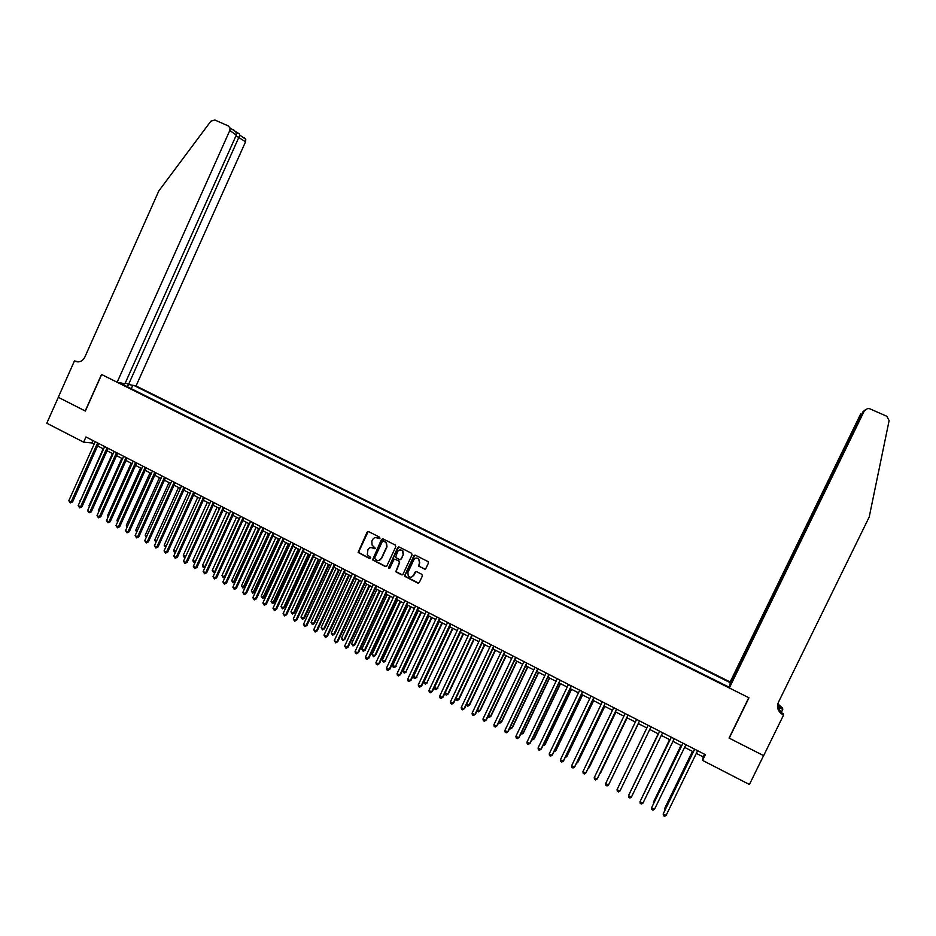 <?xml version="1.0" encoding="UTF-8"?>
<svg xmlns="http://www.w3.org/2000/svg" width="936" height="936" viewBox="0 0 936 936"><rect width="100%" height="100%" fill="white"/><g stroke="black" fill="none" stroke-linecap="round" stroke-linejoin="round"><path stroke-width="1.4" d="M379.957 538.27L379.583 537.159L368.608 531.625L367.076 532.174L358.137 552.451L369.615 558.593L370.668 557.423L367.286 554.791L367.93 549.666C369.1 547.689 370.726 547.104 372.832 547.911L375.324 548.25L372.107 545.138L371.814 541.312L372.563 539.709C373.733 537.72 375.359 537.135 377.465 537.943L379.957 538.27M424.289 569.088L425.845 568.538L428.407 563.086L428.103 561.635L415.455 555.223L413.899 555.773L404.843 575.172L404.984 576.447L417.748 583.069L419.305 582.52L422.382 575.944L421.844 574.33L416.532 571.639L414.976 572.188L413.455 575.453C411.957 577.57 410.225 577.781 408.271 576.073L407.85 572.61L413.817 559.833C415.128 557.856 416.754 557.528 418.708 558.874L419.433 562.665L418.673 566.186L425.166 569.158M83.632 442.166L46.8 423.224L58.313 397.32L85.34 411.056L101.661 374.517L748.777 697.683L729.062 738.071L763.589 755.609L749.42 784.497L702.562 760.395L705.358 754.673L85.96 436.96L83.632 442.166L91.81 442.95L94.138 444.144M395.823 546.671L395.284 545.068L383.035 538.89L381.49 539.44L372.563 559.868L385.269 566.549L386.814 566.011L395.823 546.671M399.192 547.034L411.524 553.246L412.062 554.849L403.006 574.248L401.462 574.786L395.776 571.744L399.321 562.653L398.783 561.05L395.284 559.283L393.74 559.833L389.938 568L388.545 568.105L397.648 547.583L399.192 547.034M374.248 548.636L374.856 548.671M730.15 684.508L730.15 681.97L136.048 385.936L245.571 141.769L235.977 135.814M730.057 682.59L134.105 385.562M119.188 382.649L729.425 687.328M696.325 753.375L703.264 756.932L702.562 760.395M97.636 445.934L103.58 448.987M107.067 450.778L113.057 453.855M116.532 455.645L122.569 458.745M126.044 460.524L132.116 463.648M135.58 465.426L141.699 468.562M145.15 470.34L151.316 473.499M154.756 475.266L160.969 478.46M164.397 480.226L170.656 483.432M174.084 485.187L180.379 488.428M183.795 490.183L190.137 493.436M193.541 495.191L199.941 498.467M203.334 500.21L209.769 503.521M213.151 505.253L219.644 508.587M223.014 510.319L229.542 513.677M232.912 515.397L239.487 518.778M242.845 520.498L249.467 523.903M252.814 525.622L259.483 529.051M262.817 530.759L269.533 534.21M272.856 535.918L279.63 539.393M282.941 541.09L289.762 544.6M293.062 546.285L299.93 549.818M303.217 551.503L310.132 555.06M313.408 556.745L320.381 560.325M323.645 561.998L330.665 565.601M333.918 567.274L340.985 570.901M344.237 572.563L351.351 576.225M354.58 577.886L361.752 581.56M364.97 583.222L372.2 586.93M375.406 588.58L382.684 592.312M385.878 593.95L393.202 597.718M396.384 599.344L403.767 603.135M406.938 604.761L414.367 608.587M417.526 610.202L425.014 614.051M428.161 615.666L435.696 619.538M438.832 621.141L446.425 625.049M449.549 626.652L457.189 630.572M460.301 632.174L468 636.129M445.08 692.886L448.379 693.868L446.472 695.132L445.419 694.57L445.08 692.886L471.124 637.732L478.858 641.698M481.935 643.278L489.75 647.291M492.827 648.87L500.69 652.907M503.743 654.475L511.664 658.546M514.718 660.114L522.686 664.209M525.728 665.765L533.754 669.895M536.773 671.44L544.869 675.593M547.876 677.137L556.019 681.326M559.014 682.859L567.216 687.071M570.199 688.603L578.46 692.851M581.431 694.372L589.75 698.642M592.699 700.163L601.076 704.469M604.024 705.966L612.46 710.307M615.385 711.805L623.879 716.169M626.792 717.666L635.345 722.065M638.247 723.551L646.87 727.974M649.748 729.46L658.394 733.894M661.319 735.403L669.977 739.85M672.949 741.37L681.607 745.817M684.614 747.361L693.283 751.807M92.898 440.517L91.81 442.95M704.562 754.264L703.264 756.932M131.274 388.686L132.795 385.304M129.121 384.579L127.05 386.568M121.692 383.9L121.657 383.128M379.209 538.633L375.734 537.556M371.007 547.537L374.575 548.59M368.176 531.508L358.476 552.415L370.246 558.628M382.59 538.773L372.891 559.822L386.123 566.619M383.467 540.973L382.391 541.359L374.517 558.301L376.389 560.184C378.495 560.992 380.133 560.407 381.303 558.429L386.697 546.835L386.112 542.611L383.21 540.891M378.682 560.512L381.303 558.429M383.795 540.938L386.428 542.576L387.013 546.799L381.619 558.382M394.77 559.155L399.087 561.003L399.625 562.606L396.08 571.685L402.34 574.844M398.713 546.916L388.803 567.204L389.505 568.409M403.123 554.498L402.503 550.813C400.55 549.374 398.9 549.666 397.543 551.678L395.612 557.482L399.485 559.541L401.029 558.991L403.428 554.463L402.808 550.777L400.105 549.888M400.304 559.623L401.029 558.991M403.428 554.463L401.333 558.944M418.708 558.874L419.726 562.618L418.965 566.128L424.581 569.041M411.442 577.149L413.455 575.453M415.958 571.522L413.747 575.394M414.929 555.106L405.148 575.113L405.288 576.389L418.661 583.128M103.159 448.765L80.25 501.029M80.04 501.509L79.829 500.807M97.59 442.915L71.148 501.942L68.808 500.713L95.226 441.71M98.725 443.5L72.54 501.953L70.27 502.913L68.808 500.713M72.54 501.953L70.27 502.913M125.319 382.859L128.548 384.474L239.838 135.1L245.77 139.382L245.571 141.769M128.548 384.474L136.048 385.936M85.199 410.986L101.521 374.447L117.14 382.251L229.811 130.467L230.022 128.01L228.29 125.927L214.835 119.995L210.881 121.177L158.827 190.921L84.802 357.178C82.555 361.249 79.396 362.641 75.313 361.343L74.447 360.933L58.266 397.297L85.363 411.009M74.447 360.933L78.612 361.858M117.14 382.251L124.921 383.76L236.293 135.123L229.811 130.467M244.085 137.37L245.77 139.382M78.121 361.893L74.962 361.191M233.497 129.694L236.188 132.456L236.293 135.123M230.022 128.01L239.382 133.883L239.838 135.1M864.688 410.19L862.852 412.039L729.67 685.503L729.331 687.972L864.384 410.717L862.43 412.156M780.764 712.355L783.362 713.653L783.561 715.057L763.647 755.644L729.238 738.153L748.964 697.776L729.331 687.972M862.852 412.039L867.672 408.459L869.837 408.798L886.813 416.274L889.118 420.603L869.205 517.035L778.389 702.351C776.506 707.405 777.921 711.489 782.636 714.589L783.561 715.057M777.816 703.849L782.566 708.096L782.765 709.418L777.523 706.809M781.209 712.577L782.765 709.418M729.823 684.345L862.477 412.799M730.15 681.97L860.675 413.923M777.699 704.352L782.063 708.774L777.5 706.505M777.512 706.762L782.894 714.718M112.46 453.55L89.06 505.662L89.657 505.978M89.353 506.645L89.06 505.662M121.797 458.347L98.338 510.541L99.099 510.939M98.713 511.816L98.338 510.541M131.169 463.156L107.64 515.432L108.588 515.923M108.096 517L107.64 515.432M140.576 467.988L116.977 520.346L118.1 520.931M117.573 522.077L116.977 520.346M107.043 447.771L80.519 506.891L78.179 505.651L104.668 446.554M108.166 448.344L81.9 506.891L79.63 507.862L78.179 505.651M81.9 506.891L79.63 507.862M116.532 452.638L89.938 511.852L87.586 510.611L114.157 451.421M117.632 453.2L91.295 511.84L89.037 512.811L87.586 510.611M91.295 511.84L89.037 512.811M126.056 457.517L99.38 516.824L97.016 515.584L123.669 456.3M127.144 458.078L100.725 516.801L98.479 517.795L97.016 515.584M100.725 516.801L98.479 517.795M135.615 462.419L108.868 521.82L106.493 520.568L133.216 461.202M136.679 462.969L110.191 521.785L107.944 522.779L106.493 520.568M110.191 521.785L107.944 522.779M150.017 472.832L126.348 525.271L127.647 525.95M127.12 527.108L126.348 525.271M145.209 467.345L118.381 526.839L115.994 525.576L142.81 466.116M146.262 467.883L119.691 526.793L117.456 527.799L115.994 525.576M119.691 526.793L117.456 527.799M159.483 477.699L135.755 530.221L137.229 530.993M136.703 532.151L135.755 530.221M154.838 472.282L127.928 531.87L125.541 530.607L152.428 471.054M155.867 472.809L129.226 531.812L126.992 532.83L125.541 530.607M129.226 531.812L126.992 532.83M168.995 482.578L145.197 535.181L146.847 536.047M146.32 537.205L145.197 535.181M164.502 477.243L137.51 536.925L135.112 535.661L162.08 476.003M165.52 477.758L138.785 536.855L136.562 537.872L135.112 535.661M138.785 536.855L136.562 537.872M178.542 487.48L154.662 540.166L156.499 541.125M155.973 542.283L154.662 540.166M174.201 482.215L147.139 541.991L144.729 540.715L171.768 480.975M175.196 482.73L148.391 541.921L146.18 542.938L144.729 540.715M148.391 541.921L146.18 542.938M188.113 492.394L164.174 545.161L166.187 546.215M165.672 547.338L164.174 545.161M183.936 487.211L156.792 547.08L154.37 545.805L181.502 485.959M184.918 487.714L158.032 546.998L155.821 548.028L154.37 545.805M158.032 546.998L155.821 548.028M197.73 497.332L173.71 550.181L175.909 551.327M175.453 552.345L174.178 551.866L173.71 550.181M193.705 492.219L166.479 552.181L164.057 550.906L191.26 490.967M194.665 492.71L167.708 552.088L165.508 553.129L164.057 550.906M167.708 552.088L165.508 553.129M207.371 502.293L183.292 555.212L185.667 556.464M185.293 557.294L183.749 556.897L183.292 555.212M185.644 556.522L184.708 557.411M203.521 497.25L176.214 557.306L173.78 556.031L201.064 495.998M204.457 497.741L177.407 557.201L175.219 558.254L173.78 556.031M177.407 557.201L175.219 558.254M217.058 507.265L192.898 560.266L195.308 561.53L219.48 508.505M195.226 562.15L193.354 561.951L192.898 560.266M194.325 562.466L195.519 561.518M213.361 502.304L185.971 562.454L183.526 561.167L210.892 501.041M214.285 502.772L187.153 562.337L184.977 563.402L183.526 561.167M187.153 562.337L184.977 563.402M226.769 512.249L202.55 565.344L204.961 566.608L229.203 513.501M205.195 567.029L202.995 567.029L202.55 565.344M203.966 567.532L205.405 566.561M223.248 507.37L195.776 567.625L193.319 566.327L220.767 506.107M224.149 507.839L196.934 567.497L194.77 568.561L193.319 566.327M196.934 567.497L194.77 568.561M236.527 517.257L212.226 570.433L214.66 571.709L238.972 518.509M215.198 571.908L213.642 572.633L212.226 570.433M213.642 572.633L215.327 571.627M233.158 512.46L205.604 572.809L203.147 571.51L230.677 511.185M234.047 512.916L206.751 572.668L204.586 573.745L203.147 571.51M206.751 572.668L204.586 573.745M246.308 522.288L221.949 575.546L224.383 576.822L248.765 523.54M225.248 576.81L223.365 577.746L221.949 575.546M223.365 577.746L225.295 576.705M243.114 517.573L215.479 578.003L213.01 576.705L240.622 516.286M243.98 518.006L216.614 577.851L214.449 578.939L213.01 576.705M216.614 577.851L214.449 578.939M256.136 527.331L231.695 580.671L234.14 581.958L235.217 581.794L259.412 529.015M235.217 581.794L233.111 582.871L258.605 528.594M233.111 582.871L231.695 580.671M253.106 522.697L225.389 583.233L222.908 581.923L250.602 521.41M253.948 523.13L226.5 583.069L224.347 584.158L222.908 581.923M226.5 583.069L224.347 584.158M265.999 532.397L241.488 585.819L243.945 587.106L244.998 586.942L269.264 534.07M244.998 586.942L242.904 588.019L268.468 533.66M242.904 588.019L241.488 585.819M263.145 527.834L235.334 588.463L232.842 587.153L260.629 526.547M263.964 528.255L236.434 588.299L234.292 589.399L232.842 587.153M236.434 588.299L234.292 589.399M275.898 537.475L251.316 590.979L253.773 592.277L254.814 592.102L279.15 539.148M254.814 592.102L252.72 593.19L278.378 538.75M252.72 593.19L251.316 590.979M273.207 533.005L245.326 593.728L242.822 592.418L270.691 531.707M274.014 533.415L246.39 593.541L244.261 594.652L242.822 592.418M246.39 593.541L244.261 594.652M285.831 542.576L261.167 596.173L263.648 597.472L264.666 597.285L289.072 544.237M264.666 597.285L262.583 598.373L288.323 543.851M262.583 598.373L261.167 596.173M283.315 538.188L255.341 599.005L252.837 597.683L280.777 536.89M284.088 538.586L256.394 598.818L254.276 599.929L252.837 597.683M256.394 598.818L254.276 599.929M295.799 547.7L271.066 601.368L273.546 602.679L274.552 602.48L299.029 549.362M274.552 602.48L272.481 603.58L298.303 548.976M272.481 603.58L271.066 601.368M293.459 543.383L265.403 604.317L262.876 602.983L290.921 542.084M294.22 543.781L266.432 604.106L264.315 605.229L262.876 602.983M266.432 604.106L264.315 605.229M305.803 552.837L280.999 606.598L283.491 607.909L284.474 607.698L309.032 554.486M284.474 607.698L282.415 608.809L283.491 607.909L308.318 554.124M282.415 608.809L280.999 606.598M303.638 548.613L275.5 609.628L272.973 608.295L301.088 547.303M304.375 548.987L276.506 609.418L274.4 610.553L272.973 608.295M276.506 609.418L274.4 610.553M315.853 557.996L290.967 611.84L293.471 613.15L294.43 612.928L319.059 559.646M294.43 612.928L292.383 614.051L293.471 613.15L318.369 559.283M292.383 614.051L290.967 611.84M313.852 553.855L285.632 614.975L283.093 613.63L311.302 552.544M314.578 554.217L286.627 614.741L284.532 615.888L283.093 613.63M286.627 614.741L284.532 615.888M325.939 563.168L300.982 617.105L303.486 618.415L304.434 618.181L329.133 564.817M304.434 618.181L302.386 619.316L303.486 618.415L328.454 564.466M302.386 619.316L300.982 617.105M324.113 559.12L295.799 620.334L293.26 618.988L321.551 557.798M324.815 559.471L296.782 620.088L294.688 621.247L293.26 618.988M296.782 620.088L294.688 621.247M336.047 568.363L311.021 622.381L313.537 623.704L314.461 623.458L339.241 570.001M314.461 623.458L312.425 624.605L313.537 623.704L338.586 569.673M312.425 624.605L311.021 622.381M334.409 564.396L306.014 625.716L303.451 624.37L331.835 563.074M335.088 564.747L306.973 625.459L304.89 626.617L303.451 624.37M306.973 625.459L304.89 626.617M346.215 573.581L321.106 627.682L323.634 629.015L324.535 628.758L349.385 575.219M324.535 628.758L322.51 629.905L323.634 629.015L348.754 574.891M322.51 629.905L321.106 627.682M356.405 578.822L331.227 633.005L333.766 634.339L334.643 634.07L359.576 580.449M334.643 634.07L332.631 635.228L333.766 634.339L358.956 580.133M332.631 635.228L331.227 633.005M366.643 584.076L341.383 638.352L343.921 639.686L344.787 639.405L369.802 585.69M344.787 639.405L342.787 640.575L343.921 639.686L369.205 585.386M342.787 640.575L341.383 638.352M344.752 569.696L316.263 631.11L313.7 629.764L342.166 568.374M345.407 570.036L317.199 630.852L315.128 632.022L313.7 629.764M317.199 630.852L315.128 632.022M355.13 575.02L326.547 636.538L323.973 635.181L352.533 573.686M355.762 575.347L327.471 636.258L325.4 637.439L323.973 635.181M327.471 636.258L325.4 637.439M365.543 580.367L336.878 641.979L334.292 640.622L362.934 579.021M366.151 580.683L337.767 641.687L335.72 642.88L334.292 640.622M337.767 641.687L335.72 642.88M376.915 589.352L351.573 643.711L354.136 645.056L354.978 644.764L380.063 590.967M354.978 644.764L352.977 645.934L354.136 645.056L379.49 590.674M352.977 645.934L351.573 643.711M376.003 585.725L347.244 647.443L344.647 646.074L373.382 584.38M376.588 586.03L348.122 647.139L346.074 648.344L344.647 646.074M348.122 647.139L346.074 648.344M387.223 594.641L361.811 649.093L364.373 650.438L365.204 650.134L390.359 596.255M365.204 650.134L363.215 651.316L364.373 650.438L389.809 595.975M363.215 651.316L361.811 649.093M386.498 591.107L357.657 652.93L355.048 651.55L383.865 589.762M387.059 591.4L358.5 652.614L356.476 653.819L355.434 653.269L355.048 651.55M358.5 652.614L356.476 653.819M397.566 599.953L372.083 654.498L374.657 655.843L375.465 655.528L400.69 601.555M375.465 655.528L373.476 656.721L374.657 655.843L400.163 601.286M373.476 656.721L372.083 654.498M397.028 596.513L368.094 658.429L365.485 657.049L394.395 595.167M397.578 596.794L368.936 658.102L366.912 659.318L365.859 658.768L365.485 657.049M368.936 658.102L366.912 659.318M407.956 605.288L382.391 659.915L384.977 661.272L411.068 606.891M385.761 660.945L383.795 662.15L384.977 661.272L410.565 606.633M383.795 662.15L382.754 661.612L382.391 659.915M407.605 601.942L378.589 663.952L375.956 662.571L404.96 600.584M408.131 602.211L379.396 663.612L377.383 664.841L376.33 664.291L375.956 662.571M379.396 663.612L377.383 664.841M418.392 610.646L392.746 665.356L395.331 666.725L421.492 612.238M396.103 666.385L394.138 667.59L395.331 666.725L421.001 611.992M394.138 667.59L393.097 667.052L392.746 665.356M418.228 607.382L389.107 669.509L386.474 668.117L415.561 606.025M418.731 607.639L389.902 669.146L387.902 670.387L386.849 669.837L386.474 668.117M389.902 669.146L387.902 670.387M428.852 616.017L403.135 670.819L405.733 672.188L431.941 617.608M406.481 671.837L404.527 673.054L405.733 672.188L431.473 617.374M404.527 673.054L403.486 672.516L403.135 670.819M428.887 612.858L399.684 675.078L397.039 673.674L426.208 611.489M429.367 613.103L400.444 674.704L398.455 675.956L397.402 675.394L397.039 673.674M400.444 674.704L398.455 675.956M439.358 621.422L413.56 676.307L416.169 677.676L442.435 623.002M416.894 677.313L414.952 678.542L416.169 677.676L441.991 622.768M414.952 678.542L413.911 677.992L413.56 676.307M439.581 618.345L410.284 680.659L407.628 679.267L436.901 616.964M440.037 618.579L411.033 680.285L409.055 681.537L407.991 680.987L407.628 679.267M411.033 680.285L409.055 681.537M449.912 626.827L424.031 681.806L426.652 683.186L452.977 628.407M427.354 682.812L425.424 684.052L426.652 683.186L452.556 628.185M425.424 684.052L424.371 683.502L424.031 681.806M450.321 623.856L420.943 686.275L418.275 684.871L447.63 622.475M450.754 624.078L421.656 685.877L419.691 687.153L418.626 686.591L418.275 684.871M421.656 685.877L419.691 687.153M460.5 632.268L434.538 687.34L437.17 688.72L463.542 633.836M437.849 688.323L435.919 689.575L437.17 688.72L463.144 633.637M435.919 689.575L434.877 689.025L434.538 687.34M461.109 629.378L431.625 691.903L428.945 690.499L458.406 627.997M461.518 629.589L432.327 691.505L430.373 692.78L429.296 692.219L428.945 690.499M432.327 691.505L430.373 692.78M448.379 693.868L474.166 639.288M446.472 695.132L447.724 694.266L473.791 639.101M471.931 634.936L442.354 697.566L439.674 696.15L469.217 633.543M472.317 635.135L443.044 697.144L441.09 698.432L440.014 697.87L439.674 696.15M443.044 697.144L441.09 698.432M455.82 698.525L458.956 699.426L484.825 644.764M458.956 699.426L457.06 700.701L458.324 699.847L484.462 644.576M457.06 700.701L455.727 698.724M482.8 640.505L453.129 703.24L450.438 701.824L480.074 639.112M483.163 640.692L453.796 702.807L451.854 704.106L450.766 703.533L450.438 701.824M453.796 702.807L451.854 704.106M466.619 704.2L469.579 705.007L495.518 650.251M466.409 704.632L467.684 706.294L468.959 705.44L495.179 650.087M493.705 646.109L463.952 708.938L461.237 707.511L490.979 644.705M494.044 646.285L464.584 708.493L462.653 709.804L461.565 709.231L461.237 707.511M477.454 709.909L480.226 710.611L506.259 655.773M477.138 710.576L478.354 711.898L479.641 711.056L505.943 655.61M504.656 651.725L474.809 714.659L472.083 713.232L501.918 650.309M504.972 651.889L475.418 714.203L473.499 715.525L472.411 714.952L472.083 713.232M488.346 715.63L490.932 716.239L517.035 661.307M487.902 716.543L489.06 717.538L490.359 716.695L516.742 661.155M515.654 657.365L485.702 720.404L482.976 718.965L512.905 655.949M515.947 657.517L486.299 719.936L484.38 721.258L483.292 720.685L482.976 718.965M499.262 721.375L501.673 721.878L527.857 666.865M498.712 722.533L499.812 723.189L501.123 722.346L527.588 666.725M526.687 663.027L496.653 726.172L493.904 724.733L523.926 661.612M526.956 663.168L497.215 725.681L495.32 727.026L494.22 726.441L493.904 724.733M510.237 727.143L512.448 727.553L538.715 672.434M509.652 728.372L510.6 728.863L511.922 728.032L538.481 672.317M537.767 668.702L507.628 731.964L504.878 730.513L534.994 667.286M538.024 668.83L508.178 731.461L506.294 732.806L505.194 732.233L504.878 730.513M521.247 732.935L523.271 733.239L549.619 678.038M520.662 734.163L522.768 733.73L549.409 677.921M548.894 674.411L518.661 737.767L515.9 736.316L546.109 672.984M549.116 674.528L519.188 737.264L517.304 738.621L516.204 738.036L515.9 736.316M532.303 738.75L534.14 738.949L560.57 683.654M531.718 739.978L533.649 739.463L560.371 683.561M560.067 680.144L529.729 743.605L526.968 742.143L557.271 678.705M560.266 680.25L530.232 743.079L528.36 744.448L527.26 743.863L526.968 742.143M543.406 744.588L545.044 744.682L571.557 689.305M542.81 745.817L544.588 745.208L571.393 689.212M571.276 685.901L540.856 749.467L538.071 747.993L568.468 684.45M571.451 685.983L541.324 748.929L539.464 750.298L538.352 749.713L538.071 747.993M554.545 750.438L555.984 750.438L582.59 694.968M553.948 751.678L555.551 750.976L582.449 694.898M582.543 691.669L552.006 755.34L549.221 753.878L579.723 690.218M582.683 691.751L552.462 754.79L550.614 756.183L549.502 755.586L549.221 753.878M565.73 756.323L566.982 756.218L593.658 700.654M565.133 757.563L566.572 756.768L593.541 700.596M593.845 697.472L563.215 761.249L560.407 759.775L591.014 696.021M593.962 697.531L563.636 760.675L561.811 762.079L560.687 761.495L560.407 759.775M576.962 762.232L578.015 762.021L604.785 706.364M576.471 763.261L577.629 762.583L604.691 706.317M605.183 703.287L574.458 767.181L571.65 765.695L602.351 701.836M605.288 703.334L574.868 766.596L573.043 768L571.919 767.415L571.65 765.695M588.241 768.163L589.083 767.836L615.947 712.097M587.878 768.901L615.876 712.062M616.578 709.137L585.76 773.124L582.929 771.638L613.723 707.674M616.648 709.172L586.135 772.528L584.321 773.955L583.198 773.358L582.929 771.638M600.21 773.686L627.143 717.853L600.21 773.686M628.021 714.999L597.098 779.103L594.255 777.605L625.154 713.524M628.068 715.022L597.449 778.495L595.647 779.922L594.512 779.325L594.255 777.605M610.927 780.086L638.399 723.622M610.834 780.285L638.375 723.61M605.627 783.596L605.885 785.316L607.019 785.924L608.482 785.105L639.522 720.895L608.482 785.105L605.627 783.596L636.632 719.41M646.858 727.974L619.48 784.59L646.858 727.974M619.913 791.131L618.439 791.938L617.292 791.329L617.046 789.621L648.145 725.318L617.046 789.621L619.913 791.131L651.035 726.804M658.183 733.789L630.923 790.604M658.219 733.801L630.794 790.885M631.379 797.168L629.893 797.987L628.746 797.378L628.512 795.658L659.716 731.262L628.793 795.003L628.512 795.658L631.379 797.168L662.606 732.748M669.556 739.627L642.412 796.653M669.614 739.651L642.143 797.203M671.276 737.182L640.013 801.719L671.323 737.217M642.903 803.24L641.406 804.047L640.247 803.439L640.013 801.719L642.903 803.24L674.236 738.703M680.975 745.489L653.62 801.766L653.948 802.714M681.057 745.536L653.398 802.433L653.55 803.544M682.906 743.149L651.573 807.815L682.987 743.196M654.475 809.336L652.954 810.143L651.795 809.535L651.573 807.815L654.475 809.336L685.901 744.693M692.441 751.374L665.005 807.745L665.531 808.809M692.546 751.433L664.806 808.423L664.993 809.933M694.582 749.139L663.179 813.922L694.688 749.198M666.081 815.455L664.56 816.262L663.402 815.642L663.179 813.922L666.081 815.455L697.624 750.707M782.063 708.774L781.923 707.78M77.863 361.893L75.313 361.343M239.382 133.883L236.188 132.479M781.817 708.646L781.677 707.651M782.496 713.536L782.636 714.589"/></g></svg>
